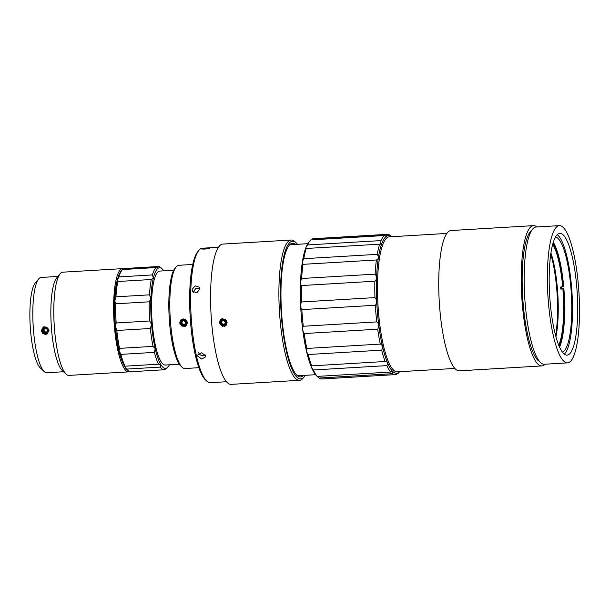 <?xml version="1.0" encoding="UTF-8"?>
<svg xmlns="http://www.w3.org/2000/svg" width="610" height="610" viewBox="0 0 610 610"><rect width="100%" height="100%" fill="white"/><g stroke="black" fill="none" stroke-linecap="round" stroke-linejoin="round"><path stroke-width="0.91" d="M198.952 250.275L197.808 251.633A66.025 14.968 86.6 0 0 190.152 316.415A66.025 14.968 86.6 0 0 205.425 379.832L206.721 381.052A67.352 15.265 -93.4 0 1 191.143 316.354A67.352 15.265 -93.4 0 1 198.952 250.275A67.352 15.265 -93.4 0 1 202.39 248.217L218.479 247.263M198.868 367.693L184.952 368.524A51.705 11.72 -93.4 0 1 182.146 367.266A51.705 11.72 -93.4 0 1 170.625 323.529A51.705 11.72 -93.4 0 1 176.191 266.867A51.705 11.72 -93.4 0 1 178.829 265.289L192.737 264.465M182.161 326.396L179.645 322.995L181.521 319.32L186.713 320.608L185.928 325.923M226.462 381.73L210.374 382.683A67.352 15.265 -93.4 0 1 206.721 381.052M199.836 289.041L196.87 292.792L192.569 291.336L192.104 289.506L195.131 285.838L199.379 287.234L199.836 289.041M209.688 248.232C208.818 249.002 200.606 249.49 201.956 248.689C202.848 248.178 211.052 247.69 209.688 248.232L209.787 248.125M205.555 355.729L205.555 356.88L201.696 359.031L197.815 356.187L197.823 355.012L201.689 352.748L205.555 355.729M205.257 354.967L203.26 355.584C200.865 355.561 199.325 354.616 198.646 352.74M193.454 292.304L195.741 288.316L199.813 288.477M561.253 286.99A57.675 13.069 -93.4 0 1 561.314 287.737A57.675 13.069 -93.4 0 1 561.406 288.789L563.869 288.705L560.826 289.125A55.022 12.467 86.6 0 0 560.643 287.028L563.686 286.601A57.142 12.955 -93.4 0 0 553.316 242.254M561.406 288.789L560.826 289.125M563.343 286.807A55.548 12.589 86.6 0 0 552.995 243.298M552.729 244.244A55.022 12.467 -93.4 0 1 562.71 286.906M562.885 289.003A55.022 12.467 -93.4 0 1 558.722 345.176M559.096 346.083A55.548 12.589 86.6 0 0 563.518 288.904M563.869 288.705A57.142 12.955 -93.4 0 1 559.538 347.082M555.923 336.773A55.022 12.467 86.6 0 0 557.387 288.278A55.022 12.467 86.6 0 0 550.944 252.921M550.838 253.638A55.548 12.589 -93.4 0 1 556.983 288.24A55.548 12.589 -93.4 0 1 555.733 336.072M576.732 286.441A60.985 13.824 -93.4 0 1 567.056 355.134A60.985 13.824 -93.4 0 1 550.151 302.064A60.985 13.824 -93.4 0 1 559.827 233.371A60.985 13.824 -93.4 0 1 576.732 286.441M578.425 285.45A68.739 15.578 -93.4 0 1 567.513 362.874A68.739 15.578 -93.4 0 1 547.887 295.171A68.739 15.578 -93.4 0 1 559.37 225.631A68.739 15.578 -93.4 0 1 578.425 285.45M559.37 225.631L536.167 227.004A68.739 15.578 86.6 0 0 524.684 296.551A68.739 15.578 86.6 0 0 544.311 364.254L567.513 362.874M539.553 361.486A66.292 15.021 -93.4 0 1 523.212 304.276A66.292 15.021 -93.4 0 1 531.767 230.321M545.027 364.208A70.264 15.929 -93.4 0 1 541.825 365.924A70.264 15.929 -93.4 0 1 522.351 304.779A70.264 15.929 -93.4 0 1 533.498 225.639A70.264 15.929 -93.4 0 1 536.884 226.966M541.825 365.924L459.33 370.827A70.264 15.929 -93.4 0 1 439.848 309.682A70.264 15.929 -93.4 0 1 450.996 230.534L533.498 225.639M454.846 368.432L397.301 371.848A67.618 15.326 -93.4 0 1 378.551 313.014A67.618 15.326 -93.4 0 1 389.287 236.855L446.833 233.439M555.618 335.63A57.012 12.924 86.6 0 0 557.357 317.81A231.015 231.015 0 0 0 554.612 271.58A57.012 12.924 86.6 0 0 550.777 254.088M555.496 237.015A57.675 13.069 -93.4 0 1 570.853 287.173A57.675 13.069 -93.4 0 1 562.328 352.023M557.235 234.667A60.855 13.794 -93.4 0 1 571.547 286.761A60.855 13.794 -93.4 0 1 564.334 354.151M392.527 373.694A70.264 15.929 86.6 0 0 395.394 374.616L321.92 378.985A70.264 15.929 -93.4 0 1 319.053 378.055L392.527 373.694L392.367 371.452L390.736 372.031L317.261 376.4A70.264 15.929 -93.4 0 1 313.372 369.973L386.847 365.611C388.082 362.798 387.518 361.425 385.146 361.501L311.672 365.863A70.264 15.929 -93.4 0 1 308.218 354.524L381.692 350.155C383.141 347.067 382.676 345.039 380.289 344.086L306.815 348.447A70.264 15.929 -93.4 0 1 304.215 333.556L377.689 329.194C379.382 326.182 379.069 323.75 376.759 321.897L303.284 326.258A70.264 15.929 -93.4 0 1 301.843 309.613L375.318 305.252C377.254 302.674 377.132 300.12 374.967 297.604L301.492 301.965A70.264 15.929 -93.4 0 1 301.393 285.571L374.868 281.21C377.01 279.365 377.102 277.009 375.135 274.142L301.66 278.503A70.264 15.929 -93.4 0 1 302.918 264.344L376.393 259.982C378.688 259.075 378.97 257.199 377.247 254.339L303.772 258.701A70.264 15.929 -93.4 0 1 306.228 248.476L380.465 244.145L381.044 240.584L307.57 244.945A70.264 15.929 -93.4 0 1 310.002 240.843L308.858 242.2A68.945 15.624 86.6 0 0 300.867 309.842A68.945 15.624 86.6 0 0 316.811 376.065A68.945 15.624 86.6 0 0 316.834 376.088M399.573 371.719A68.945 15.624 -93.4 0 1 377.742 315.995A68.945 15.624 -93.4 0 1 386.664 236.139A68.945 15.624 -93.4 0 1 391.551 236.726M311.58 239.852L312.594 238.891A70.264 15.929 -93.4 0 1 313.586 238.693L387.06 234.331A70.264 15.929 86.6 0 0 386.069 234.53L386.404 236.222M319.053 378.055L316.811 376.065M313.372 369.973C311.245 367.357 310.673 365.985 311.672 365.863L311.588 365.863M306.815 348.447C305.831 349.599 306.304 351.627 308.218 354.524M303.284 326.258C302.224 328.31 302.537 330.742 304.215 333.556M301.492 301.965C300.288 304.687 300.41 307.234 301.843 309.613M301.66 278.503C300.257 281.568 300.166 283.924 301.393 285.571M303.772 258.701C302.133 261.759 301.843 263.642 302.918 264.344M307.57 244.945C305.686 247.637 305.236 248.811 306.228 248.476L305.915 248.567M310.002 240.843A70.264 15.929 -93.4 0 1 310.925 239.89L384.399 235.529A70.264 15.929 86.6 0 0 381.044 240.584M386.664 236.139L384.399 235.529M312.594 238.891L386.069 234.53M391.582 236.718L389.927 235.262A70.264 15.929 86.6 0 0 387.06 234.331M397.4 373.457L398.055 373.419A70.264 15.929 86.6 0 0 398.978 372.474L399.619 371.711M395.394 374.616A70.264 15.929 86.6 0 0 396.386 374.418C398.49 372.405 399.047 372.077 398.055 373.419L398.528 372.588M386.847 365.611A70.264 15.929 86.6 0 0 390.736 372.031M385.345 361.486L385.146 361.501A70.264 15.929 86.6 0 1 381.692 350.155M377.689 329.194A70.264 15.929 86.6 0 0 380.289 344.086M375.318 305.252A70.264 15.929 86.6 0 0 376.759 321.897M374.868 281.21A70.264 15.929 86.6 0 0 374.967 297.604M376.393 259.982A70.264 15.929 86.6 0 0 375.135 274.142M379.702 244.114A70.264 15.929 86.6 0 0 377.247 254.339M222.368 326.319L219.425 322.766L221.3 319.099L227.164 322.309L225.975 325.473M176.191 266.867L175.047 268.225A50.378 11.422 86.6 0 0 169.618 323.437A50.378 11.422 86.6 0 0 180.85 366.053L182.146 367.266M296.269 242.948L294.973 241.735A70.264 15.929 86.6 0 0 291.161 240.027A70.264 15.929 86.6 0 0 280.013 319.167A70.264 15.929 86.6 0 0 299.487 380.312A70.264 15.929 86.6 0 0 303.079 378.169L304.215 376.812A68.945 15.624 -93.4 0 1 281.591 318.923A68.945 15.624 -93.4 0 1 296.269 242.948A68.945 15.624 -93.4 0 1 297.505 244.297M305.282 375.325A68.945 15.624 -93.4 0 1 304.215 376.812M303.505 375.424A66.955 15.174 -93.4 0 1 300.585 376.927A66.955 15.174 -93.4 0 1 282.026 318.672A66.955 15.174 -93.4 0 1 292.647 243.26A66.955 15.174 -93.4 0 1 295.72 244.404M299.487 380.312L231.175 384.369A70.264 15.929 -93.4 0 1 211.693 323.224A70.264 15.929 -93.4 0 1 222.841 244.084L291.161 240.027M169.412 364.795A50.378 11.422 -93.4 0 1 168.108 366.808A50.378 11.422 -93.4 0 1 166.835 367.937L166.949 367.883M122.046 270.085A51.705 11.72 -93.4 0 1 122.549 269.551L156.061 267.561A51.705 11.72 86.6 0 0 152.408 274.919L118.897 276.909A51.705 11.72 -93.4 0 1 122.046 270.085L120.91 271.442A50.378 11.422 86.6 0 0 117.273 280.226A50.378 11.422 86.6 0 0 114.817 300.844A50.378 11.422 86.6 0 0 115.481 326.647A50.378 11.422 86.6 0 0 119.095 350.727A50.378 11.422 86.6 0 0 124.676 366.618L126.796 369.088L160.316 367.098A51.705 11.72 86.6 0 0 164.334 369.744A51.705 11.72 86.6 0 0 164.822 369.668L166.835 367.937L166.469 368.699A51.705 11.72 86.6 0 0 166.972 368.165L168.108 366.808M166.469 368.699L165.828 368.737M156.061 267.561L158.28 268.171A50.378 11.422 -93.4 0 1 162.306 268.987L161.009 267.767A51.705 11.72 86.6 0 0 158.203 266.517A51.705 11.72 86.6 0 0 157.715 266.585L124.196 268.575L123.189 269.513M158.059 268.225L157.715 266.585M162.306 268.987A50.378 11.422 -93.4 0 1 163.831 270.832M124.196 268.575A51.705 11.72 -93.4 0 1 124.684 268.507L158.203 266.517M118.897 276.909L117.273 280.226L117.791 281.5L151.303 279.51L153.362 278.084L152.408 274.919M151.303 279.51A51.705 11.72 86.6 0 0 149.48 294.836L115.961 296.826L114.817 300.844L115.694 303.803L149.214 301.813L150.906 298.702A50.378 11.422 -93.4 0 1 153.362 278.084A50.378 11.422 -93.4 0 1 158.28 268.171M149.214 301.813A51.705 11.72 86.6 0 0 149.709 320.99L116.19 322.98L115.481 326.647L116.838 330.475L150.35 328.485L151.577 324.505A50.378 11.422 -93.4 0 1 150.906 298.702L149.48 294.836M115.961 296.826A51.705 11.72 -93.4 0 1 117.791 281.5M116.19 322.98A51.705 11.72 -93.4 0 1 115.694 303.803M150.35 328.485A51.705 11.72 86.6 0 0 153.034 346.373L119.514 348.363L119.095 350.727L120.894 354.372L154.414 352.382L155.184 348.584A50.378 11.422 -93.4 0 1 151.577 324.505L149.709 320.99M160.316 367.098L160.766 364.475A50.378 11.422 -93.4 0 1 155.184 348.584L153.034 346.373M119.514 348.363A51.705 11.72 -93.4 0 1 116.838 330.475M154.414 352.382A51.705 11.72 86.6 0 0 158.562 364.193L125.05 366.183L124.676 366.618A50.378 11.422 86.6 0 0 126.712 369.263L128.008 370.476A51.705 11.72 -93.4 0 1 126.796 369.088M120.894 354.372A51.705 11.72 -93.4 0 0 125.05 366.183L124.676 366.618M166.835 367.937A50.378 11.422 -93.4 0 1 160.766 364.475L158.562 364.193M164.334 369.744L130.814 371.734A51.705 11.72 -93.4 0 1 128.008 370.476M179.325 364.208L165.348 365.039A47.069 10.667 -93.4 0 1 152.088 321.386A47.069 10.667 -93.4 0 1 158.562 271.458A47.069 10.667 -93.4 0 1 159.767 271.069L173.743 270.238M49.029 330.292L47.206 333.929L45.536 334.433L42.685 333.456L41.297 330.75L43.18 327.074L49.029 330.292M38.704 278.907L35.273 282.987A43.752 9.912 86.6 0 0 30.561 330.925A43.752 9.912 86.6 0 0 40.313 367.937L44.202 371.581A47.733 10.82 -93.4 0 1 33.565 331.207A47.733 10.82 -93.4 0 1 38.704 278.907A47.733 10.82 -93.4 0 1 41.137 277.451L57.912 276.452M63.57 371.742L46.795 372.74A47.733 10.82 -93.4 0 1 44.202 371.581M129.77 371.597A51.705 11.72 -93.4 0 1 128.756 371.856L68.945 375.409A51.705 11.72 -93.4 0 1 66.139 374.151L62.25 370.506A47.733 10.82 -93.4 0 1 51.606 330.132A47.733 10.82 -93.4 0 1 56.745 277.832L60.176 273.753A51.705 11.72 -93.4 0 1 62.815 272.174L122.625 268.629A51.705 11.72 -93.4 0 1 123.906 268.858M66.139 374.151A51.705 11.72 -93.4 0 1 54.61 330.414A51.705 11.72 -93.4 0 1 60.176 273.753M128.756 371.856A51.705 11.72 -93.4 0 1 114.421 326.861A51.705 11.72 -93.4 0 1 122.625 268.629M121.954 360.678A48.388 10.965 -93.4 0 1 115.145 326.441A48.388 10.965 -93.4 0 1 117.196 280.531M226.63 324.65A3.98 3.851 59.6 0 1 225.311 325.969L226.63 324.65L227.057 322.324C226.623 319.617 224.785 318.633 221.529 319.373C218.159 319.64 220.012 328.21 225.12 325.115A3.18 3.08 59.6 0 1 220.484 324.23A3.18 3.08 59.6 0 1 221.865 319.716A3.18 3.08 59.6 0 1 226.104 321.866L226.318 322.438C226.409 324.726 225.708 326.045 224.206 326.396L219.783 323.933L221.346 319.068L219.836 323.948L224.297 326.365M225.311 325.969L225.334 325.954A3.98 3.851 59.6 0 1 224.206 326.396M221.575 318.938L219.852 321.691M220.751 324.833L224.747 326.152M224.701 326.175L220.309 324.261M219.783 322.347L221.499 318.984M221.72 318.87L220.591 320.159M222.627 325.839L225.014 325.992M224.983 326.007L222.475 325.809M220.515 320.25L221.651 318.916M222.558 320.662A1.99 1.921 -120.4 0 0 223.832 324.291A1.99 1.921 -120.4 0 0 224.678 324.032M224.068 320.608A2.295 2.219 -120.4 0 0 221.834 320.738L224.068 320.608A2.295 2.219 -120.4 0 1 225.349 322.507L224.068 320.608M222.131 319.099L222.955 318.588M226.211 324.512L225.776 324.688M222.246 320.692L221.43 322.454L222.711 324.36L224.564 324.245M225.12 325.115A3.012 2.913 -120.4 0 0 225.464 324.673A3.119 3.012 -120.4 0 0 226.104 321.866M224.404 324.543A2.295 2.219 -120.4 0 0 225.349 322.507L224.404 324.543A2.295 2.219 -120.4 0 1 222.17 324.673L224.404 324.543M220.889 322.774A2.295 2.219 -120.4 0 0 222.17 324.673L220.889 322.774A2.295 2.219 -120.4 0 1 221.834 320.738L220.889 322.774L221.43 322.454M225.403 324.764L226.15 322.461M222.711 324.36L222.17 324.673M186.851 324.878A3.98 3.851 59.6 0 1 185.524 326.19L186.851 324.878L187.278 322.545C186.843 319.846 184.998 318.862 181.75 319.594C178.379 319.869 180.232 328.432 185.333 325.336A3.18 3.08 59.6 0 1 180.705 324.459A3.18 3.08 59.6 0 1 182.077 319.945A3.18 3.08 59.6 0 1 186.325 322.095L186.538 322.667C186.629 324.947 185.928 326.266 184.426 326.625L180.003 324.154L181.566 319.289M181.589 319.282L180.049 324.169L184.517 326.586M185.524 326.19A3.98 3.851 59.6 0 1 184.426 326.625M181.788 319.167L180.072 321.92M180.972 325.061L184.96 326.38M184.922 326.403L180.529 324.489M180.003 322.568L181.719 319.205M181.94 319.091L180.804 320.38M182.847 326.06L185.226 326.213M185.204 326.236L182.695 326.03M180.735 320.471L181.871 319.137M182.779 320.89A1.99 1.921 -120.4 0 0 184.045 324.512A1.99 1.921 -120.4 0 0 184.899 324.253M184.289 320.829A2.295 2.219 -120.4 0 0 182.054 320.959L184.289 320.829A2.295 2.219 -120.4 0 1 185.57 322.736L184.289 320.829M182.352 319.327L183.191 318.809M186.424 324.733L185.997 324.916M182.466 320.921L181.65 322.682L182.931 324.581L184.784 324.474M185.333 325.336A3.012 2.913 -120.4 0 0 186.325 322.095M184.624 324.764A2.295 2.219 -120.4 0 0 185.57 322.736L184.624 324.764A2.295 2.219 -120.4 0 1 182.39 324.901L184.624 324.764M181.101 322.995A2.295 2.219 -120.4 0 0 182.39 324.901L181.101 322.995A2.295 2.219 -120.4 0 1 182.054 320.959L181.101 322.995L181.65 322.682M185.623 324.993L186.37 322.682M182.931 324.581L182.39 324.901M47.405 333.8L42.387 332.191L43.462 326.922M44.881 328.386A1.99 1.921 -120.4 0 0 46.162 332A1.99 1.921 -120.4 0 0 46.993 331.748M46.398 328.317A2.295 2.219 -120.4 0 0 44.164 328.447L46.398 328.317A2.295 2.219 -120.4 0 1 47.687 330.216L46.398 328.317M45.056 326.556L42.136 329.248L42.654 332.099L47.45 332.824A3.18 3.08 59.6 0 1 42.814 331.939A3.18 3.08 59.6 0 1 44.194 327.425A3.18 3.08 59.6 0 1 48.442 329.575L49.036 330.368M44.576 328.409L43.76 330.162L45.048 332.069L46.894 331.954M47.45 332.824A3.012 2.913 -120.4 0 0 48.48 330.17A3.294 3.187 -120.4 0 0 48.442 329.575M44.164 328.447A2.295 2.219 -120.4 0 0 44.507 332.381A2.295 2.219 -120.4 0 0 47.687 330.216L46.734 332.252L44.507 332.381L43.218 330.483L44.164 328.447M47.74 332.473L48.48 330.17M43.76 330.162L43.218 330.483M45.048 332.069L44.507 332.381M307.798 243.687L289.727 244.762M315.576 374.708L297.505 375.783"/></g></svg>
